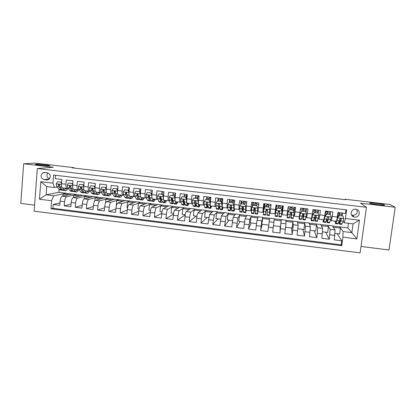 <?xml version="1.0" encoding="UTF-8"?>
<svg xmlns="http://www.w3.org/2000/svg" width="416" height="416" viewBox="0 0 416 416"><rect width="100%" height="100%" fill="white"/><g stroke="black" fill="none" stroke-linecap="round" stroke-linejoin="round"><path stroke-width="0.62" d="M369.621 203.164L369.923 202.956C371.94 202.686 383.682 204.246 384.649 204.916L384.379 205.145C382.309 205.421 370.297 203.798 369.621 203.164M36.119 164.221C39.281 163.966 52.083 165.412 49.254 165.703L49.026 165.724C46.072 166.01 32.926 164.533 35.823 164.247L36.119 164.221M355.774 209.196C350.87 208.411 349.32 216.029 354.172 217.017L354.687 217.11C359.653 217.922 361.145 210.137 356.179 209.264L355.774 209.196M351.541 214.968L352.81 215.332C356.616 214.926 357.942 212.966 356.788 209.446M361 246.459L388.996 250L395.2 207.262L389.808 204.464L344.994 199.238L344.942 199.649M34.128 211.167L360.105 252.881L366.46 207.303L37.305 168.542L34.128 211.167M37.305 168.542L53.29 167.253L23.65 163.784L20.8 203.414L34.575 205.156M345.972 209.794L345.483 213.424L337.927 212.524L337.329 216.975L332.316 216.367L331.292 220.662L330.746 219.872M332.316 216.367L332.909 211.921L325.4 211.021L324.813 215.462L319.826 214.864L318.911 219.159L318.422 218.223M319.826 214.864L320.403 210.423L312.936 209.529L312.364 213.964L307.403 213.361L306.602 217.662L306.176 216.45M307.403 213.361L307.97 208.936L300.544 208.047L299.983 212.467L295.053 211.874L294.356 216.169L294.024 214.282M295.053 211.874L295.604 207.459L288.22 206.575L287.669 210.985L282.766 210.392L282.178 214.687L282.922 205.941M282.766 210.392L283.306 205.988L275.964 205.109L275.428 209.503L270.546 208.915L270.067 213.216L274.903 213.803L275.428 209.503M270.546 208.915L271.076 204.521L263.77 203.648L263.25 208.036L258.398 207.449L258.019 211.749L262.824 212.332L263.25 208.036M258.398 207.449L258.913 203.065L251.649 202.197L251.139 206.575L246.308 205.993L246.038 210.293L250.806 210.87M246.308 205.993L246.818 201.62L239.59 200.756L239.091 205.119L234.291 204.542L234.12 208.842L238.857 209.42M234.291 204.542L234.785 200.179L227.599 199.321L227.11 203.674L222.336 203.096L222.264 207.402L226.975 207.974M222.336 203.096L222.82 198.749L215.67 197.891L215.197 202.238L210.444 201.666C210.179 204.355 210.189 205.79 210.475 205.967L215.15 206.534M210.444 201.666L210.917 197.324L203.809 196.472L203.341 200.808L198.619 200.236C198.37 202.92 198.411 204.355 198.749 204.542L203.393 205.104M198.619 200.236L199.082 195.905L192.01 195.062L191.552 199.384L186.857 198.817C186.618 201.495 186.69 202.93 187.086 203.122L191.698 203.684M186.857 198.817L187.309 194.496L180.274 193.653L179.832 197.969L175.157 197.408C174.928 200.08 175.037 201.516 175.484 201.708L180.06 202.264M175.157 197.408L175.599 193.097L168.6 192.26L168.168 196.56L163.519 196.004C163.301 198.666 163.441 200.101 163.94 200.304L168.49 200.86M163.519 196.004L163.951 191.703L156.988 190.871L156.567 195.161L151.944 194.605C151.741 197.267 151.913 198.702 152.459 198.91L156.978 199.456M151.944 194.605L152.365 190.315L145.439 189.488L145.028 193.773L140.431 193.216C140.239 195.868 140.442 197.304 141.04 197.522L145.527 198.068M140.431 193.216L140.837 188.937L133.952 188.115L133.552 192.384L128.981 191.833C128.794 194.485 129.028 195.92 129.683 196.139L134.139 196.68M128.981 191.833L129.376 187.564L122.528 186.748L122.138 191.006L117.588 190.46C117.416 193.102 117.681 194.537 118.383 194.761L122.808 195.302M117.588 190.46L117.972 186.202L111.16 185.385L110.781 189.639L106.257 189.093C106.09 191.729 106.387 193.164 107.141 193.398L108.316 195.333L109.19 195.972C109.819 195.946 110.443 195.244 111.062 193.872M106.257 189.093L106.631 184.844L99.85 184.033L99.481 188.276L94.983 187.73C94.832 190.362 95.155 191.797 95.956 192.036L100.329 192.566M94.983 187.73L95.347 183.492L88.608 182.686L88.249 186.919L83.767 186.378C83.626 189.004 83.985 190.44 84.833 190.684L89.175 191.209M83.767 186.378L84.126 182.151L77.418 181.345L77.069 185.567L72.613 185.032C72.483 187.652 72.868 189.088 73.767 189.337L78.078 189.862M72.613 185.032L72.956 180.814L66.29 180.014L65.946 184.226C65.827 186.846 66.227 188.282 67.153 188.531L68.151 188.36M73.523 197.475L73.705 195.265L76.643 194.506L72.452 193.991L62.234 196.191C61.162 196.69 60.46 198.344 60.128 201.146L59.795 205.317L53.196 204.49L59.992 202.836M76.643 194.506L66.622 196.732C65.567 197.236 64.875 198.89 64.542 201.698L64.21 205.873L71.058 204.084M64.21 205.873L70.84 206.71L71.183 202.524C71.516 199.716 72.192 198.058 73.216 197.548L82.95 195.281L87.162 195.796L77.626 198.094L73.216 197.548M94.838 200.678L95.082 197.896L97.734 197.096L93.501 196.576L84.261 198.91C83.283 199.425 82.628 201.094 82.295 203.913L81.947 208.104L75.275 207.267L82.181 205.317M105.513 203.018L105.851 199.222L108.358 198.401L104.104 197.876L95.358 200.283C94.432 200.808 93.803 202.483 93.47 205.306L93.106 209.508L86.403 208.666L93.361 206.539M116.277 206.175L116.672 200.554L119.033 199.711L114.759 199.186L106.512 201.661C105.638 202.192 105.035 203.876 104.697 206.71L104.328 210.922L97.588 210.075L104.608 207.745M127.624 207.584L127.031 207.511L127.551 201.89L129.766 201.027L125.466 200.502L117.728 203.05C116.906 203.59 116.324 205.28 115.986 208.12L115.606 212.342L108.831 211.489L115.913 208.931M139.027 209.004L137.951 208.868L138.486 203.237L140.551 202.353L136.23 201.822L129.002 204.443C128.232 204.989 127.676 206.684 127.338 209.534L126.942 213.767L120.13 212.909L127.286 210.085M150.493 210.428L148.928 210.236L149.474 204.589L151.388 203.684L147.046 203.148L140.332 205.842C139.615 206.398 139.084 208.104 138.746 210.959L138.341 215.202L131.498 214.339L138.72 211.203M162.022 211.864L159.957 211.604L160.519 205.946L162.276 205.02L157.914 204.485L151.726 207.251C151.06 207.813 150.556 209.529 150.212 212.389L149.802 216.642L142.917 215.774L150.228 212.269M173.612 213.304L171.044 212.987L171.621 207.314L173.228 206.362L168.839 205.826L163.176 208.666C162.568 209.238 162.089 210.959 161.746 213.829L161.32 218.093L154.398 217.22L161.808 213.268M185.26 214.755L182.192 214.37L182.78 208.686L184.226 207.714L179.821 207.173L174.689 210.085C174.132 210.668 173.68 212.399 173.337 215.275L172.9 219.549L165.942 218.67L173.472 214.162M196.976 216.211L193.393 215.764L193.996 210.07L195.286 209.071L190.856 208.525L186.264 211.52C185.76 212.108 185.338 213.845 184.99 216.731L184.543 221.01L177.549 220.132L185.234 214.916M208.749 217.672L204.651 217.162L205.27 211.453L206.398 210.434L201.947 209.888L197.902 212.956C197.454 213.554 197.054 215.301 196.706 218.192L196.248 222.487L189.218 221.603L196.248 216.117M220.589 219.144L215.972 218.572L216.601 212.846L217.568 211.806L213.096 211.26L209.596 214.401L208.016 223.964L200.949 223.075L207.111 217.469M232.492 220.626L227.344 219.986L227.989 214.25L228.8 213.184L224.302 212.633L221.359 215.857L219.851 225.456L212.742 224.562L218.031 218.826M244.462 222.113L238.779 221.406L239.439 215.66L240.084 214.573L235.56 214.016L233.184 217.318L231.743 226.949L224.598 226.054L228.998 220.194M256.495 223.61L250.276 222.836L250.952 217.074L251.425 215.966L246.88 215.405L245.071 218.785L243.703 228.457L236.522 227.552L240.027 221.562M268.596 225.113L261.83 224.276L262.829 217.365L258.258 216.804L257.02 220.262L255.731 229.97L248.508 229.06L251.108 222.94M274.274 218.884L281.19 219.617L279.978 233.017L272.678 232.102L274.29 218.769L269.698 218.208L267.821 231.488L260.556 230.578L262.246 224.328M279.978 233.017L280.181 226.554M281.19 219.617L285.808 220.184L285.969 223.839L284.856 233.636L292.198 234.556L291.465 227.958M285.813 220.303L297.388 221.608L298.142 225.347L297.107 235.175L304.491 236.106L302.806 229.372M297.409 221.723L309.026 223.038L310.383 226.855L309.426 236.725L316.846 237.661L314.205 230.786M309.067 223.158L320.726 224.474L322.691 228.379L321.812 238.285L329.274 239.221L325.66 232.211M262.829 212.337L263.557 210.012M251.139 206.575L250.822 210.876L251.545 209.472M239.091 205.119L238.878 209.42L239.554 208.494M227.11 203.674L227.001 207.974L227.677 207.267M215.197 202.238C214.926 204.932 214.921 206.362 215.186 206.539L215.878 205.956M203.341 200.808C203.086 203.492 203.117 204.927 203.434 205.109L204.142 204.615M191.552 199.384C191.308 202.067 191.37 203.502 191.745 203.689L192.473 203.258M179.832 197.969C179.598 200.647 179.691 202.077 180.118 202.275L180.872 201.895M168.168 196.56C167.944 199.233 168.074 200.668 168.548 200.866L169.328 200.522M171.792 199.399L172.214 199.207M156.567 195.161C156.359 197.824 156.515 199.259 157.045 199.467L157.846 199.155M160.352 198.146L160.997 197.886M145.028 193.773C144.83 196.43 145.023 197.865 145.6 198.073L146.427 197.792M148.975 196.872L149.568 196.659M133.552 192.384C133.364 195.036 133.588 196.472 134.217 196.69L135.07 196.43M137.665 195.593L138.138 195.437M122.138 191.006C121.961 193.653 122.21 195.088 122.892 195.312L123.77 195.073M126.407 194.303L126.776 194.194M110.781 189.639C110.614 192.28 110.895 193.71 111.628 193.944L112.528 193.716M115.216 193.008L115.482 192.936M99.481 188.276C99.33 190.908 99.642 192.343 100.422 192.577L101.348 192.369M88.249 186.919C88.104 189.55 88.447 190.98 89.274 191.225L90.225 191.027M77.069 185.567C76.934 188.193 77.308 189.628 78.187 189.873L79.16 189.691M73.923 168.038L73.954 167.648L72.077 167.82L345.592 199.722L344.994 199.238M44.174 179.66L46.613 179.956L49.202 179.13C51.106 176.181 50.43 174.054 47.164 172.754L44.725 172.463L42.671 172.9C40.144 175.796 40.648 178.048 44.174 179.66L49.343 178.989M332.566 226.044L347.864 227.807L351.863 232.648L353.07 223.87L344.24 222.794L345.431 218.504L346.606 209.867L53.612 175.048L52.978 183.18L54.439 187.507L57.2 187.039M345.431 218.504L359.455 220.199L356.866 238.898L342.904 237.156L341.744 245.7L50.981 208.801L51.61 200.751L39.458 199.233L40.784 181.704L52.978 183.18M320.788 224.598L327.772 225.337L330.106 229.294L329.274 239.221M327.772 225.337L332.483 225.914L335.067 229.908L330.106 229.294M316.035 223.896L317.762 227.77L316.846 237.661M304.361 222.461L305.479 226.252L304.491 236.106M292.744 221.036L293.264 224.744L292.198 234.556M262.829 217.365L261.82 220.854L257.02 220.262M251.425 215.966L249.844 219.378L245.071 218.785M240.084 214.573L237.931 217.901L233.184 217.318M228.8 213.184L226.08 216.44L221.359 215.857M217.568 211.806L214.292 214.984L209.596 214.401M206.398 210.434L202.571 213.533L197.902 212.956M195.286 209.071L190.913 212.092L186.264 211.52M184.226 207.714L179.312 210.657L174.689 210.085M173.228 206.362L167.773 209.232L163.176 208.666M162.276 205.02L156.296 207.813L151.726 207.251M151.388 203.684L144.882 206.404L140.332 205.842M140.551 202.353L133.526 205L129.002 204.443M129.766 201.027L122.231 203.606L117.728 203.05M119.033 199.711L110.994 202.218L106.512 201.661M108.358 198.401L99.814 200.834L95.358 200.283M97.734 197.096L88.691 199.456L84.261 198.91M53.196 204.49L52.9 208.307L341.219 244.842L341.77 240.791L337.173 233.646M335.067 229.908L334.266 239.85L341.77 240.791M260.556 230.578L261.82 220.854M248.508 229.06L249.844 219.378M236.522 227.552L237.931 217.901M224.598 226.054L226.08 216.44M212.742 224.562L214.292 214.984M200.949 223.075L201.412 218.78C201.76 215.883 202.145 214.136 202.571 213.533M189.218 221.603L189.67 217.313C190.018 214.427 190.429 212.685 190.913 212.092M177.549 220.132L177.991 215.857C178.334 212.976 178.776 211.245 179.312 210.657M165.942 218.67L166.374 214.406C166.717 211.536 167.185 209.81 167.773 209.232M154.398 217.22L154.82 212.966C155.163 210.101 155.657 208.385 156.296 207.813M142.917 215.774L143.328 211.531C143.666 208.671 144.186 206.965 144.882 206.404M131.498 214.339L131.893 210.101C132.231 207.251 132.777 205.551 133.526 205M120.13 212.909L120.52 208.681C120.858 205.842 121.425 204.147 122.231 203.606M108.831 211.489L109.205 207.272C109.543 204.438 110.136 202.753 110.994 202.218M97.588 210.075L97.952 205.868C98.29 203.039 98.909 201.36 99.814 200.834M86.403 208.666L86.757 204.469C87.09 201.651 87.734 199.976 88.691 199.456M75.275 207.267L75.624 203.081C75.956 200.268 76.622 198.604 77.626 198.094M55.484 175.266L55.214 178.693L61.854 179.483L61.516 183.695C61.396 186.311 61.812 187.746 62.759 187.996L67.038 188.516M344.24 222.794L343.148 221.478M54.439 187.507L46.732 186.566L46.098 194.813L53.789 195.764L51.61 200.751M59.108 189.426L58.88 192.322L46.098 194.813L39.458 199.233M58.88 192.322L66.175 193.222L53.789 195.764M23.65 163.784L35.09 163.119L73.954 167.648M395.2 207.262L360.604 203.216L366.46 207.303M347.864 227.807L348.478 223.309M339.57 226.788L343.054 231.556L351.863 232.648L356.866 238.898M62.93 196.04L63.097 193.96L66.175 193.222M66.17 193.331L72.129 194.059M76.638 194.615L82.638 195.354M84.167 198.942L84.365 196.581L87.162 195.796M87.152 195.905L93.205 196.648M97.724 197.205L103.823 197.954M108.347 198.51L114.499 199.264M119.023 199.82L125.221 200.58M129.756 201.136L136.001 201.906M140.54 202.462L146.832 203.232M151.377 203.793L157.716 204.573M162.266 205.13L168.662 205.915M173.212 206.476L179.655 207.267M184.215 207.823L190.71 208.624M195.276 209.18L201.817 209.986M206.388 210.548L212.987 211.359M217.558 211.921L224.208 212.737M228.784 213.299L235.487 214.12M240.068 214.682L246.823 215.514M251.415 216.076L258.222 216.913M262.813 217.474L269.677 218.322M52.9 208.307L50.981 208.801M63.097 193.96L69.134 194.704M73.705 195.265L79.789 196.014M84.365 196.581L90.501 197.335M95.082 197.896L101.265 198.656M105.851 199.222L112.081 199.987M116.672 200.554L122.954 201.328M127.551 201.89L133.884 202.67M138.486 203.237L144.867 204.022M149.474 204.589L155.906 205.379M150.966 190.148L150.888 190.601M160.519 205.946L167.003 206.747M161.699 194.069L162.016 191.911M171.621 207.314L178.157 208.12M172.827 195.411L173.207 193.216M182.78 208.686L189.368 209.498M184.018 196.758L184.449 194.522M186.81 194.932L187.257 194.984M193.996 210.07L200.637 210.886M194.901 201.484L194.969 200.886M195.26 198.11L195.754 195.827M198.089 196.279L199.03 196.394M205.27 211.453L211.962 212.28M206.565 199.467L206.799 197.324L207.121 197.116M206.799 197.324L207.085 197.361M209.425 197.642L210.621 197.782M216.601 212.846L223.345 213.678M217.927 200.834L218.166 198.687L218.551 198.385M218.166 198.687L218.504 198.728M220.823 199.004L222.05 199.15M227.989 214.25L234.79 215.088M229.336 202.29L229.59 200.054L230.043 199.612L229.861 201.032L232.05 201.292L232.232 199.872M229.59 200.054L229.975 200.101M232.279 200.377L233.548 200.528M239.439 215.66L246.293 216.502M240.718 204.558L241.077 201.432L241.436 200.975M241.077 201.432L241.514 201.484M243.797 201.755L245.102 201.911M243.032 207.527L243.344 207.568M250.952 217.074L257.858 217.927M252.148 206.835L252.881 202.342M252.621 202.81L253.11 202.873M255.372 203.143L256.714 203.304M254.628 208.931L255.356 209.019M262.517 218.499L269.485 219.357M263.682 210.028L264.389 203.72M264.228 204.204L264.763 204.266M267.01 204.537L268.388 204.703M270.629 204.968L271.019 205.015M266.287 210.345L267.431 210.486M269.911 210.782L270.317 210.834M274.149 219.929L281.154 220.792L281.18 219.731M273.452 225.722L280.441 226.59L281.154 220.792M275.902 205.603L276.479 205.67M278.715 205.941L280.114 206.107M282.365 206.378L282.922 206.44M275.194 211.422L275.772 211.494M278.112 211.775L279.412 211.936M281.887 212.233L282.204 212.274M285.86 221.369L292.885 222.232L292.734 221.151M285.641 227.235L292.157 228.046L292.885 222.232M282.183 214.687L287.04 215.28L287.669 210.985M294.138 212.228L294.585 207.334M290.508 207.35L291.881 207.516M294.174 207.792L294.689 207.849M290.311 213.252L291.2 213.361M297.632 222.82L304.673 223.683L304.346 222.576M297.903 228.758L303.93 229.507L304.673 223.683M294.367 216.169L299.244 216.762L299.983 212.467M306.067 212.779L306.306 208.738M302.359 208.77L303.711 208.931M306.051 209.212L306.514 209.269M302.578 214.739L303.051 214.796M309.462 224.276L316.524 225.144L316.025 224.011M310.227 230.292L315.765 230.979L316.524 225.144M306.618 217.662L311.516 218.26L312.364 213.964M318.068 213.273L318.406 210.694L318.089 210.148M314.278 210.2L315.604 210.356M317.985 210.642L318.406 210.694M321.36 225.737L328.437 226.611L327.756 225.451M322.624 231.832L327.662 232.461L328.437 226.611M318.937 219.159L323.856 219.757L324.813 215.462M330.07 214.323L330.361 212.124L330.028 211.682M326.258 211.635L327.558 211.791M329.987 212.082L330.361 212.124M333.32 227.209L340.418 228.082L339.555 226.902M335.083 233.386L339.628 233.948L340.418 228.082M341.219 244.842L341.744 245.7M342.904 237.156L343.054 231.556M331.323 220.667L336.263 221.265C336.58 221.156 336.934 219.726 337.329 216.975M342.077 215.764L342.378 213.564L342.077 213.242M338.302 213.075L339.581 213.226M342.051 213.522L342.378 213.564M46.732 186.566L40.784 181.704M359.455 220.199L353.07 223.87M47.788 172.89C46.228 175.474 46.8 177.455 49.499 178.823M61.506 183.856L60.835 182.094L57.533 181.698L56.254 183.856L56.696 186.404L59.015 189.316L60.154 189.982L61.989 190.206M62.915 188.016L64.438 189.977L65.551 190.642C66.373 190.627 67.168 189.883 67.928 188.401M64.47 188.204L65.718 189.176L66.924 188.505M60.835 182.094L57.533 181.698M61.402 182.01L61.61 182.546M65.338 190.616L63.497 190.388L62.374 189.727L60.091 186.815L59.649 185.12C59.42 184.361 59.015 184.194 58.422 184.61L58.776 186.654L61.074 189.566L62.202 190.232L62.769 190.117M59.784 186.113L59.015 184.517L58.422 184.61M72.592 185.297L71.885 183.425L68.562 183.024L67.272 185.188L67.678 187.736L69.872 190.642L70.954 191.303L72.81 191.526M73.887 189.353L75.322 191.308L76.378 191.963C77.142 191.948 77.886 191.23 78.603 189.805M75.364 189.53L76.544 190.497L77.693 189.816M71.885 183.425L68.562 183.024M72.426 183.336L72.696 184.044M76.175 191.937L74.313 191.708L73.252 191.053L71.094 188.152L70.684 186.456C70.377 185.619 69.94 185.494 69.384 186.087L69.774 187.99L71.942 190.892L73.013 191.552L73.59 191.417M70.84 187.58L69.961 185.988L69.384 186.087M83.741 186.748L82.992 184.761L79.654 184.356L78.354 186.529L78.718 189.077L80.787 191.974L81.812 192.629L83.689 192.858M84.916 190.694L86.263 192.644L87.261 193.294C87.963 193.274 88.655 192.582 89.336 191.22M86.315 190.861L87.428 191.823L88.525 191.131M82.992 184.761L79.654 184.356M83.507 184.668L83.84 185.546M87.069 193.268L85.186 193.04L84.183 192.39L82.155 189.493L81.775 187.788C81.344 186.878 80.896 186.82 80.439 187.621L80.824 189.332L82.867 192.228L83.881 192.878L84.469 192.722M81.968 189.093L81.011 187.512L80.439 187.621M94.947 188.204L94.156 186.103L90.802 185.697L89.487 187.871L89.82 190.424L91.754 193.315L92.721 193.96L94.619 194.194M96.002 192.041L97.261 193.986L98.197 194.631C98.862 194.605 99.518 193.913 100.168 192.546M97.323 192.202L98.368 193.154L99.408 192.457M94.156 186.103L90.802 185.697M94.645 186.004L95.04 187.06M98.02 194.605L96.117 194.376L95.17 193.731L93.272 190.845L92.893 188.937C92.357 188.204 91.92 188.219 91.582 188.984L91.936 190.684L93.85 193.57L94.801 194.215L95.399 194.022M93.2 190.71L92.128 188.869L91.582 188.984M106.215 189.67L105.383 187.455L102.008 187.049L100.682 189.228L100.979 191.781L102.783 194.657L103.688 195.302L105.607 195.536M108.389 193.549L109.366 194.496L110.349 193.788M105.383 187.455L102.008 187.049M105.841 187.351L106.298 188.578M109.023 195.952L107.099 195.718L106.21 195.078L104.447 192.202L104.036 190.133C103.454 189.561 103.038 189.634 102.783 190.341L103.106 192.036L104.884 194.917L105.778 195.556L106.392 195.328M105.477 193.882L103.298 190.221L102.783 190.341M117.541 191.142L116.667 188.812L113.272 188.401L111.935 190.585L112.195 193.144L113.864 196.009L114.712 196.648L116.652 196.882M117.447 189.654L117.936 186.196M118.347 194.761L119.428 196.69L120.245 197.324C120.827 197.288 121.42 196.586 122.013 195.203M119.506 194.901L120.416 195.842L121.342 195.125M116.667 188.812L113.272 188.401M117.094 188.708L117.619 190.107M120.089 197.304L118.139 197.064L117.312 196.43L115.679 193.565L115.232 191.381C114.639 190.939 114.244 191.048 114.046 191.703L114.332 193.404L115.976 196.269L116.813 196.903L117.437 196.628M116.693 195.343L114.53 191.584L114.046 191.703M128.924 192.624L128.008 190.174L124.597 189.764L123.25 191.953L123.469 194.511L125.008 197.371L125.788 198L127.754 198.24M128.508 190.336L128.892 187.507M128.913 192.806L129.002 194.839M129.605 196.128L130.598 198.052L131.352 198.682C131.898 198.64 132.454 197.928 133.016 196.544M130.686 196.258L131.524 197.194L132.392 196.466M128.008 190.174L124.597 189.764M128.409 190.065L128.996 191.641M131.206 198.661L129.236 198.422L128.471 197.792L126.974 194.938L126.49 192.676L125.367 193.076L125.616 194.771L127.13 197.631L127.899 198.26L128.544 197.928M127.925 196.752L125.814 192.946L125.367 193.076M140.374 194.007L139.412 191.547L135.98 191.136L134.623 193.326L134.8 195.889L136.204 198.739L136.926 199.363L138.913 199.602M138.185 196.685L138.341 196.342M139.558 191.407L139.901 188.822M140.332 194.017L140.473 196.544M140.92 197.491L142.516 200.044C143.021 200.002 143.546 199.285 144.076 197.891M141.924 197.626L142.693 198.557L143.504 197.818M139.412 191.547L135.98 191.136M139.781 191.438L140.436 193.185M142.381 200.028L140.39 199.784L139.688 199.165L138.325 196.316L137.826 194.002L136.744 194.454L136.963 196.149L138.341 198.999L139.048 199.623L139.714 199.212M139.194 198.136L137.166 194.319L136.744 194.454M151.887 195.369L150.873 192.925L147.425 192.509L146.058 194.709L146.198 197.272L147.462 200.112L148.122 200.73L150.129 200.975M149.396 197.839L149.62 197.241M151.793 195.4L151.991 198.141M152.282 198.832L153.738 201.417C154.206 201.365 154.69 200.642 155.199 199.243M153.223 199.004L153.915 199.924L154.669 199.176M150.873 192.925L147.425 192.509M151.216 192.811L151.934 194.735M153.618 201.401L151.606 201.157L150.961 200.538L149.739 197.704L149.23 195.354L148.184 195.837L148.366 197.532L149.609 200.372L150.254 200.99L150.94 200.481M150.509 199.488L149.89 198.983L148.569 195.702L148.184 195.837M163.457 196.737L162.396 194.314L158.933 193.898L157.55 196.097L157.648 198.661L158.777 201.495L159.375 202.103L161.403 202.353M160.664 198.947L161.06 197.642M161.751 194.08L162.089 191.48M163.316 196.794L163.4 199.363L165.022 202.795C165.448 202.743 165.896 202.01 166.374 200.6M164.58 200.382L165.199 201.297L165.89 200.543M162.396 194.314L158.933 193.898M162.713 194.194L163.493 196.3M164.908 202.779L162.874 202.53L162.297 201.921L160.701 196.721L159.682 197.231L159.832 198.926L160.935 201.755L161.517 202.368L162.224 201.734M161.871 200.814L161.205 200.361L160.04 197.09L159.682 197.231M175.094 198.11L173.982 195.707L170.498 195.286L169.104 197.496L169.166 200.06L170.154 202.883L170.685 203.486L172.739 203.736M171.99 199.992L172.437 198.26M172.931 195.421L173.269 192.816M174.902 198.198L174.944 200.762L176.363 204.178C176.748 204.121 177.159 203.382 177.606 201.968M175.994 201.77L176.54 202.68L177.174 201.916M173.982 195.707L170.498 195.286M174.268 195.582L175.115 197.87M173.077 194.215L175.204 194.475L175.401 193.071M176.264 204.168L174.205 203.918L173.69 203.315L172.245 198.104L171.246 198.63L171.361 200.325L172.323 203.148L172.843 203.752L173.571 202.951M175.027 197.631L175.38 195.239M175.204 194.475L174.84 197.132M173.285 202.103L172.583 201.744L171.569 198.484L171.246 198.63M186.794 199.472L186.55 199.602L185.63 197.106L182.13 196.685L180.721 198.9L180.742 201.469L181.589 204.277L182.057 204.875L184.132 205.13M183.388 200.938L183.726 199.451M184.168 196.773L184.506 194.163M186.55 199.602L186.55 202.171L187.762 205.572C188.105 205.509 188.479 204.766 188.895 203.341M187.47 203.169L187.944 204.069L188.516 203.294M185.63 197.106L182.13 196.685M185.884 196.981L186.8 199.451M186.898 194.449L186.368 198.286M184.314 195.567L186.456 195.822L186.649 194.418M187.673 205.561L185.593 205.306L185.146 204.714L183.851 199.498L182.868 200.034L182.946 201.734L184.22 205.14L184.974 204.121M186.456 195.822L186.202 197.834M184.751 203.336L184.402 203.637L184.023 203.138L183.16 199.888L182.868 200.034M197.34 198.515L198.26 201.016L197.34 198.515L193.82 198.094L192.4 200.309L192.379 202.878L193.081 205.681L193.487 206.274L195.582 206.528M196.274 204.49L195.842 205.031L195.52 204.537L194.844 201.724L195.031 200.866M195.468 198.13L195.806 195.515M198.484 200.881L198.474 202.186M198.26 201.016L198.219 203.59L198.853 206.383L199.222 206.97L200.247 204.724M199.004 204.573L199.404 205.468L199.914 204.682M197.564 198.385L193.82 198.094M198.177 195.796L197.756 198.905M195.614 196.924L197.766 197.179L197.959 195.77M199.144 206.965L197.044 206.705L196.659 206.118L195.962 201.62L195.525 200.902L194.553 201.448L194.6 203.148L195.666 206.539L196.446 205.213M197.766 197.179L197.605 198.5M198.437 201.854L198.51 201.484M194.844 201.724L194.813 201.297L194.553 201.448M209.113 199.935L210.033 202.441L209.113 199.935L205.572 199.508L204.142 201.729L204.079 204.303L204.636 207.09L204.974 207.678L207.095 207.932M206.825 199.498L207.158 196.872M210.226 202.301L210.267 204.027M210.033 202.441L209.955 205.015L210.439 207.797L210.746 208.38L211.656 206.107M210.6 205.982L210.922 206.872L211.375 206.076M209.305 199.8L205.572 199.508M209.508 197.153L209.16 199.779M206.97 198.286L209.134 198.546L209.321 197.132M210.688 197.293L210.501 198.708L210.766 198.739M210.678 208.374L208.551 208.114L207.719 204.745L207.714 203.044L207.267 202.316L206.3 202.873L206.31 204.573L207.168 207.943L207.984 206.175M209.134 198.546L208.988 199.758M207.86 205.514L207.345 206.435L206.3 202.873M210.07 201.874L210.501 198.708M220.948 201.354L221.868 203.871L220.948 201.354L217.391 200.928L215.946 203.154L216.252 208.51L216.528 209.087L218.67 209.347M218.239 200.871L218.572 198.24M222.03 203.726L222.108 206.154M221.868 203.871L222.087 209.222L222.326 209.794L223.127 207.506M222.258 207.402L222.508 208.281L222.893 207.475M221.109 201.219L217.391 200.928M220.901 198.515L220.558 201.152M218.384 199.654L220.563 199.914L220.75 198.5M222.123 198.666L221.936 200.08L222.664 200.169M222.269 209.789L220.121 209.524L219.534 204.474L219.071 203.736L218.114 204.303L218.728 209.357L219.601 206.913M220.563 199.914L220.412 201.131M219.518 206.305L218.91 207.844L218.114 204.303M221.614 202.587L221.936 200.08M232.846 202.79L233.771 205.312L232.846 202.79L229.273 202.358L227.812 204.589L227.666 207.168L228.14 210.506L230.303 210.772M229.715 202.254L229.861 201.032M233.901 205.161L234.005 209.222L234.151 209.7L234.473 208.884M233.771 205.312L233.797 210.652L233.969 211.219L234.655 208.905M232.981 202.644L229.273 202.358M232.357 199.888L232.014 202.53M233.615 200.039L233.433 201.458L234.624 201.604M233.922 211.214L231.748 210.948L231.416 205.915L230.942 205.171L229.986 205.738L230.35 210.777L231.343 207.048M232.05 201.292L231.899 202.514M231.421 205.811L230.532 209.258L229.986 205.738M233.21 203.263L233.433 201.458M244.811 204.23L245.736 206.757L244.811 204.23L241.218 203.793L239.746 206.034L239.808 211.931L242.003 212.202M241.233 203.772L241.576 200.99M245.835 206.601L245.768 210.652L245.856 211.125L246.116 210.304M245.736 206.757L245.57 212.087L245.669 212.649L246.246 210.319M244.915 204.079L241.218 203.793M243.87 201.266L243.532 203.913M241.394 202.415L243.594 202.68L243.776 201.256M245.164 201.422L244.982 202.847L246.652 203.044M245.643 212.644L243.443 212.378L243.365 207.36L242.876 206.612L241.925 207.184L242.034 212.202L243.147 206.778M243.594 202.68L243.448 203.902M243.064 206.705L242.221 210.683L241.925 207.184M244.837 204.069L244.982 202.847M256.844 205.676L257.764 208.208L256.844 205.676L253.224 205.239L251.742 207.48L251.545 213.366L253.76 213.637M251.742 207.48L253.224 205.239M252.725 205.967L253.172 202.379M257.832 208.052L257.624 212.56L258.175 209.44M257.764 208.208L257.436 214.084L258.06 210.621M256.911 205.525L253.302 205.088M255.44 202.649L255.107 205.306M252.99 203.809L255.2 204.074L255.382 202.644M256.776 202.81L256.599 204.24L258.747 204.495M257.421 214.084L255.195 213.814L255.377 208.811L254.883 208.057L253.932 208.64L253.781 213.637L254.753 208.026M255.2 204.074L255.055 205.301M254.696 208.021L253.968 212.113L253.932 208.64M256.448 205.468L256.599 204.24M268.939 207.132L269.859 209.669L268.939 207.132L265.299 206.695L263.806 208.941L263.344 214.807L265.58 215.082L266.386 209.555M263.806 208.941L265.299 206.695M264.285 208.13L264.826 203.772M269.896 209.508L269.266 215.53L269.303 214.984L267.036 214.708L267.452 210.278L266.952 209.513L266.001 210.101L265.59 215.082M269.859 209.669L269.303 214.984M268.975 206.976L265.346 206.539M267.072 204.043L266.744 206.705L267.046 204.038M268.45 204.209L268.273 205.639L270.499 205.91M269.261 215.53L267.015 215.254L267.036 214.708M266.36 209.57L265.777 213.554L266.001 210.101M268.128 206.872L268.273 205.639M281.096 208.593L282.022 211.141L281.096 208.593L277.441 208.151L275.933 210.408L275.205 216.258L276.541 205.176L276.37 206.612L278.6 206.877L278.777 205.442M275.933 210.408L276.37 206.612M282.022 211.141L281.159 216.986L278.897 216.71L279.599 211.744L279.089 210.98L278.138 211.567L277.462 216.533L275.205 216.258M281.861 210.532L282.422 205.878M281.102 208.432L277.441 208.151M275.954 210.241L277.456 207.995M279.848 208.281L280.176 205.608L280.015 207.048L282.251 207.319M279.49 211.286L278.892 216.71M278.6 206.877L278.45 208.114M279.599 211.604L279.079 215.176L279.5 211.302M279.864 208.281L280.015 207.048M293.327 210.064L294.252 212.618L293.327 210.064L289.65 209.622L288.127 211.879L287.128 217.714L288.283 206.58M288.127 211.879L287.316 216.174L288.319 206.586M294.252 212.618L293.114 218.447L290.852 218.171M293.769 211.198L294.232 207.293M293.296 209.898L289.65 209.622M288.111 211.708L289.63 209.456M291.616 209.695L291.938 207.017M288.148 208.026L290.394 208.296L290.566 206.856M291.985 207.022L291.814 208.463L294.06 208.733M291.299 212.456L290.836 218.166L291.808 213.221L291.294 212.456L290.337 213.044L289.401 217.989L287.139 217.714M290.394 208.296L290.243 209.534M291.808 213.221L291.023 216.627L291.346 212.472M291.663 209.7L291.814 208.463M302.874 219.638L305.131 219.913L305.38 219.388L306.545 214.105L305.62 211.541L301.928 211.099L300.388 213.361L299.114 219.18L299.156 216.752M300.388 213.361L299.484 217.194L299.302 217.636L299.27 216.757M305.729 211.848L306.103 208.712M305.62 211.541L301.928 211.099M300.342 213.184L301.87 210.933M303.446 211.12L303.763 208.432M300.362 209.492L302.245 209.716L302.416 208.27M303.841 208.442L303.675 209.888L305.937 210.158M303.134 213.938L302.843 219.632L304.08 214.708L303.566 213.938L302.609 214.531L301.397 219.456L299.14 219.18M302.245 209.716L302.094 210.959M304.08 214.708L303.03 218.093L303.222 213.918M303.524 211.13L303.675 209.888M314.959 221.114L317.216 221.39L317.538 220.87L318.906 215.597L317.985 213.028L314.267 212.581L312.718 214.854L311.168 220.652L311.09 218.202M312.718 214.854L311.594 218.665L311.355 219.107L311.256 218.223M317.72 212.836L318.037 210.142M317.985 213.028L314.267 212.581M312.634 214.672L314.184 212.41M315.338 212.55L315.65 209.856M312.749 210.974L314.163 211.146L314.33 209.695M315.765 209.867L315.598 211.318L317.871 211.593M315 215.836L314.917 221.109L316.425 216.206L315.905 215.431L314.943 216.024L313.461 220.932L311.204 220.657M314.163 211.146L313.976 212.711M316.425 216.206L315.104 219.565L315.136 215.639M315.448 212.56L315.598 211.318M327.111 222.596L329.368 222.877L329.763 222.362L331.339 217.1L330.413 214.526L326.68 214.079L325.114 216.351L323.643 221.619L323.284 222.134L323.081 219.664M325.114 216.351L324.199 218.977M323.924 219.731L323.476 220.584L323.305 219.69M329.722 214.282L330.034 211.578M330.413 214.526L326.68 214.079M325 216.164L326.56 213.897M327.298 213.99L327.6 211.286M325.208 212.472L326.144 212.586L326.31 211.13M327.751 211.302L327.59 212.758L329.872 213.034M326.83 219.601L327.054 222.591L328.838 217.708L328.312 216.928L327.345 217.526L325.593 222.414L323.336 222.139M326.144 212.586L325.879 214.89M328.838 217.708L327.246 221.042L327.044 218.993M327.434 214.006L327.59 212.758M339.326 224.094L341.583 224.37L343.273 221.203L343.84 218.613L342.914 216.029L339.154 215.576L337.579 217.854L337.038 220.449L335.899 223.111L335.468 223.621L335.14 221.13M337.579 217.854L336.887 219.591M336.18 221.26L335.66 222.066L335.421 221.166M341.786 215.732L342.098 213.018M342.914 216.029L339.154 215.576M337.428 217.667L339.004 215.394M339.316 215.436L339.617 212.722M337.735 213.975L338.192 214.032L338.354 212.571M339.799 212.748L339.638 214.204L341.936 214.479M338.894 221.894L339.258 224.084L339.711 223.579L341.323 219.216L340.792 218.436L339.82 219.034L339.404 220.735L337.787 223.902L335.53 223.626M338.192 214.032L337.86 217.048M341.323 219.216L341.141 219.003L339.446 222.529L339.165 221.281M339.487 215.452L339.638 214.204M322.691 228.379L317.762 227.77M310.383 226.855L305.479 226.252M298.142 225.347L293.264 224.744M285.969 223.839L281.117 223.241M273.863 222.342L269.038 221.749M66.622 196.732L62.234 196.191M64.542 201.698L60.128 201.146M334.854 235.435L329.862 234.811M322.39 233.88L317.424 233.262M309.993 232.331L305.053 231.717M297.664 230.792L292.75 230.178M285.402 229.263L280.514 228.654M273.208 227.739L268.346 227.136M261.076 226.226L256.246 225.623M249.012 224.723L244.208 224.12M237.016 223.226L232.237 222.628M225.082 221.733L220.329 221.14M213.216 220.251L208.484 219.664M201.412 218.78L196.706 218.192M189.67 217.313L184.99 216.731M177.991 215.857L173.337 215.275M166.374 214.406L161.746 213.829M154.82 212.966L150.212 212.389M143.328 211.531L138.746 210.959M131.893 210.101L127.338 209.534M120.52 208.681L115.986 208.12M109.205 207.272L104.697 206.71M97.952 205.868L93.47 205.306M86.757 204.469L82.295 203.913M75.624 203.081L71.183 202.524M65.946 184.226L61.516 183.695M48.23 179.738L46.613 179.956M61.48 184.428L56.285 183.804M61.074 189.566L59.015 189.316M64.438 189.977L62.374 189.727M58.776 186.654L56.696 186.404M61.828 187.023L60.091 186.815M58.963 184.855L58.328 184.959M72.576 185.77L67.304 185.136M71.942 190.892L69.872 190.642M75.322 191.308L73.252 191.053M69.774 187.99L67.678 187.736M72.888 188.37L71.094 188.152M69.961 186.186L69.358 186.295M83.725 187.117L78.385 186.472M82.867 192.228L80.787 191.974M86.263 192.644L84.183 192.39M80.824 189.332L78.718 189.077M84.006 189.717L82.155 189.493M81.016 187.528L80.439 187.637M94.936 188.474L89.523 187.819M93.85 193.57L91.754 193.315M97.261 193.986L95.17 193.731M91.936 190.684L89.82 190.424M95.181 191.074L93.272 190.845M106.205 189.836L100.719 189.171M104.884 194.917L102.783 194.657M108.316 195.333L106.21 195.078M103.106 192.036L100.979 191.781M106.418 192.442L104.447 192.202M117.536 191.204L111.972 190.533M115.976 196.269L113.864 196.009M119.428 196.69L117.312 196.43M114.332 193.404L112.195 193.144M117.712 193.814L115.679 193.565M128.908 192.577L123.282 191.901M128.69 188.89L129.246 188.958M127.13 197.631L125.008 197.371M130.598 198.052L128.471 197.792M125.616 194.771L123.469 194.511M129.069 195.192L126.974 194.938M140.306 193.955L134.654 193.274M139.698 190.211L140.707 190.336M138.341 198.999L136.204 198.739M141.825 199.425L139.688 199.165M136.963 196.149L134.8 195.889M140.483 196.576L138.325 196.316M151.772 195.343L146.089 194.657M150.769 191.542L152.225 191.714M149.609 200.372L147.462 200.112M153.114 200.803L150.961 200.538M148.366 197.532L146.198 197.272M151.913 197.964L149.739 197.704M163.296 196.732L157.586 196.045M161.892 192.873L163.81 193.107M160.935 201.755L158.777 201.495M164.455 202.186L162.297 201.921M159.832 198.926L157.648 198.661M163.4 199.363L161.21 199.092M174.881 198.136L169.14 197.439M172.323 203.148L170.154 202.883M175.864 203.58L173.69 203.315M171.361 200.325L169.166 200.06M174.944 200.762L172.749 200.496M186.529 199.54L180.757 198.843M183.768 204.542L181.589 204.277M187.325 204.979L185.146 204.714M182.946 201.734L180.742 201.469M186.55 202.171L184.34 201.906M198.24 200.954L192.436 200.257M195.27 205.946L193.081 205.681M198.853 206.383L196.659 206.118M194.6 203.148L192.379 202.878M198.219 203.59L195.998 203.32M210.012 202.379L204.178 201.672M206.84 207.36L204.636 207.09M210.439 207.797L208.234 207.532M206.31 204.573L204.079 204.303M209.955 205.015L207.719 204.745M221.848 203.809L215.982 203.102M218.468 208.78L216.252 208.51M222.087 209.222L219.866 208.952M218.083 206.003L215.842 205.728M221.749 206.445L219.502 206.175M233.75 205.249L227.848 204.537M230.157 210.205L227.932 209.934M233.797 210.652L231.566 210.376M229.923 207.438L227.666 207.168M233.605 207.886L231.348 207.61M245.71 206.695L239.782 205.977M241.909 211.64L239.673 211.37M245.57 212.087L243.324 211.812M241.826 208.884L239.559 208.608M245.528 209.336L243.256 209.061M257.743 208.146L251.779 207.428M253.729 213.086L251.477 212.81M257.4 213.533L255.148 213.257M253.791 210.34L251.514 210.059M257.514 210.792L255.232 210.512M269.838 209.607L263.843 208.884M264.649 205.208L266.869 205.473M265.606 214.531L263.344 214.256M265.824 211.801L263.531 211.52M269.568 212.254L267.27 211.973M282.001 211.078L275.969 210.35M277.55 215.992L275.272 215.712M281.263 216.445L278.985 216.164M277.919 213.268L275.616 212.987M281.684 213.725L279.375 213.444M294.226 212.555L288.163 211.822M289.557 217.459L287.269 217.178M293.29 217.911L290.997 217.63M290.082 214.744L287.768 214.464M293.868 215.207L291.548 214.921M306.524 214.042L300.43 213.304M301.626 218.93L299.328 218.65M305.38 219.388L303.077 219.107M302.312 216.232L299.983 215.946M306.114 216.694L303.784 216.408M318.885 215.535L312.759 214.796M313.763 220.412L311.454 220.132M317.538 220.87L315.224 220.589M314.605 217.724L312.265 217.438M318.432 218.187L316.087 217.901M331.318 217.038L325.156 216.294M325.967 221.9L323.643 221.619M329.763 222.362L327.434 222.082M326.971 219.227L324.615 218.941M330.819 219.69L328.458 219.404M343.814 218.546L337.62 217.797M338.234 223.397L335.899 223.111M342.051 223.865L339.711 223.579M339.404 220.735L337.038 220.449M343.273 221.203L340.902 220.917M369.923 202.956L369.876 203.278M352.31 215.244L354.172 217.017M111.54 193.929L107.141 193.398M45.77 172.588L42.671 172.9M35.823 164.247L35.802 164.518"/></g></svg>
